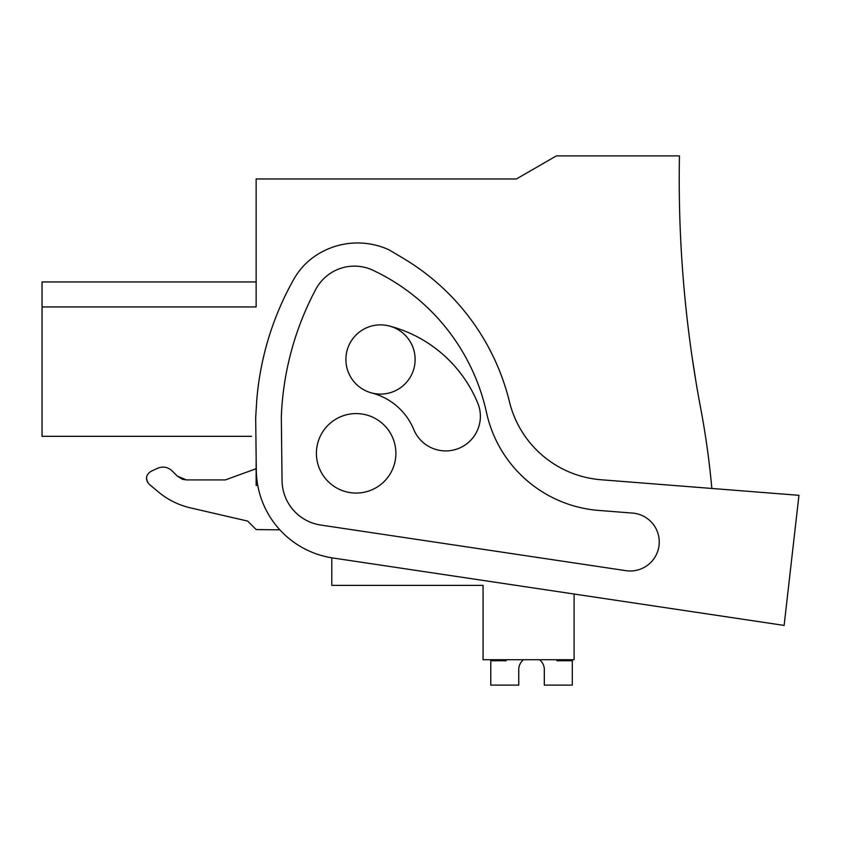 <?xml version="1.0" encoding="UTF-8"?>
<svg xmlns="http://www.w3.org/2000/svg" width="841" height="841" viewBox="0 0 841 841"><rect width="100%" height="100%" fill="white"/><g stroke="black" fill="none" stroke-linecap="round" stroke-linejoin="round"><path stroke-width="1.26" d="M256.148 458.082L256.148 485.373L257.756 485.373L256.148 485.373M182.728 479.359L186.408 479.906L177.346 476.153L182.255 479.202M331.796 557.814L331.796 585.378L483.07 585.378L483.07 659.733L574.098 659.733L574.098 594.03L784.127 625.42L332.763 557.961A89.745 89.745 0 0 1 256.295 470.235L255.685 417.63L256.747 400.221A294.876 294.876 0 0 1 293.835 279.212A69.235 69.235 0 0 1 316.321 255.222A75.543 75.543 0 0 1 389.078 249.851L403.817 258.65A230.77 230.77 0 0 1 509.478 401.861A102.56 102.56 0 0 0 601.052 479.748L798.95 495.317L784.127 625.42M711.833 488.463A828.385 828.385 0 0 0 700.69 408.305A1230.761 1230.761 0 0 1 679.454 155.89L556.374 155.89L516.406 178.965L256.148 178.965L256.148 306.944L42.05 306.944L42.05 436.321L251.575 436.321M42.05 306.944L42.05 281.945L256.148 281.945M696.075 382.392L692.122 357.152L696.075 382.392M186.408 479.906L225.388 479.906L186.408 479.906L177.346 476.153L186.408 479.906M150.907 471.391L157.551 468.29L150.907 471.391C145.693 475.06 145.125 479.349 149.214 484.248L158.245 491.838L149.214 484.248M247.653 521.084L190.381 507.859L247.653 521.084L256.148 529.578L247.653 521.084M415.128 359.475A34.618 34.618 0 0 1 380.51 394.093A34.618 34.618 0 0 1 345.893 359.475A34.618 34.618 0 0 1 380.51 324.868A34.618 34.618 0 0 1 415.128 359.475M395.89 453.32A39.748 39.748 0 0 0 356.153 413.583A39.748 39.748 0 0 0 316.405 453.32A39.748 39.748 0 0 0 356.153 493.068A39.748 39.748 0 0 0 395.89 453.32M256.148 468.7L225.388 479.906M177.346 476.153L172.037 470.844C167.737 466.965 162.912 466.114 157.551 468.29C162.902 466.114 167.727 466.965 172.037 470.844M158.245 491.838C167.695 499.701 178.418 505.042 190.381 507.859M256.148 529.578L279.864 529.841M146.481 477.909L147.48 482.177M518.76 668.606A12.825 12.825 90 0 1 523.501 659.733A12.825 12.825 90 0 0 518.76 668.606A12.825 12.825 90 0 1 523.501 659.733A12.825 12.825 90 0 0 518.76 668.606L518.76 685.11L490.766 685.11L490.766 660.753L506.156 660.753L506.156 659.733M544.306 668.606A12.825 12.825 90 0 0 539.565 659.733A12.825 12.825 90 0 1 544.306 668.606A12.825 12.825 90 0 0 539.565 659.733A12.825 12.825 90 0 1 544.306 668.606L544.306 685.11L572.3 685.11L572.3 660.753L556.921 660.753L556.921 659.733M281.325 416.936L282.05 480.632A45.446 45.446 0 0 0 320.778 525.057L625.967 570.671A28.993 28.993 0 0 0 659.06 545.273A28.993 28.993 0 0 0 632.527 513.084L598.645 510.424A124.773 124.773 0 0 1 486.54 412.679A205.982 205.982 0 0 0 373.005 270.287A43.711 43.711 0 0 0 315.827 289.262A294.876 294.876 0 0 0 281.325 416.936M389.204 325.972A131.574 131.574 0 0 1 477.751 403.081A34.618 34.618 0 0 1 458.976 448.295A34.618 34.618 0 0 1 413.772 429.52A62.339 62.339 0 0 0 371.817 392.989"/></g></svg>

